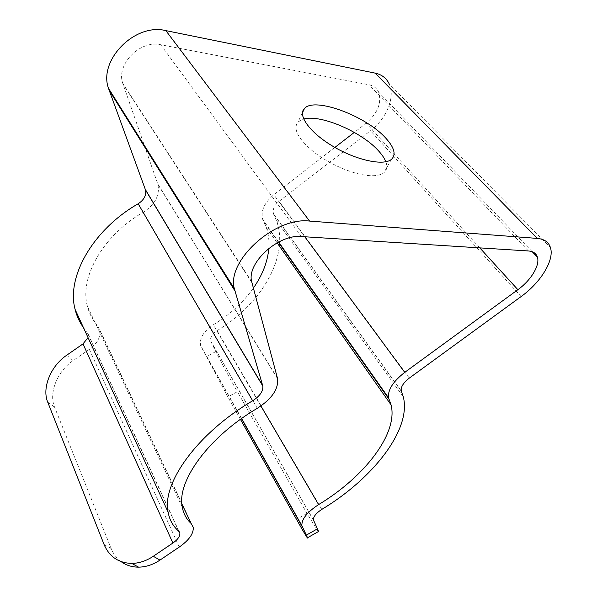 <?xml version="1.0" encoding="UTF-8"?>
<svg xmlns="http://www.w3.org/2000/svg" width="597" height="597" viewBox="0 0 597 597"><rect width="100%" height="100%" fill="white"/><g stroke="black" fill="none" stroke-linecap="round" stroke-linejoin="round"><path stroke-width="0.45" stroke-dasharray="2.98 2.24" d="M334.88 147.437L273.799 194.712C264.255 202.861 260.561 211.107 262.725 219.457L266.217 227.33C268.523 233.934 269.396 240.942 268.829 248.352M253.382 288.082C243.113 302.53 229.755 314.768 213.308 324.79C203.517 331.372 199.286 338.298 200.622 345.551L227.86 396.915L237.382 391.684C230.3 379.334 220.323 360.76 215.823 351.566L210.704 341.029C210.025 337.387 212.136 333.917 217.039 330.634C260.993 304.627 289.679 256.471 276.456 220.562L273.486 213.786C272.389 209.584 274.239 205.443 279.03 201.376L370.498 130.743C386.453 118.758 395.527 97.124 389.192 83.938L550.434 247.546M240.442 419.355L227.86 396.915M318.171 531.703L307.007 513.42L237.382 391.684M83.379 327.447L88.222 334.201L88.05 337.626M121.101 561.628C116.654 558.292 113.333 553.912 111.139 548.471L54.543 407.064C48.529 392.863 57.491 371.088 73.125 360.581L89.326 349.32C97.49 343.282 100.968 336.798 99.759 329.88L97.378 325.387C92.587 319.962 89.274 313.612 87.423 306.343C79.289 277.717 102.759 235.472 143.34 212.233C155.19 204.465 160.033 195.174 157.884 184.369L122.766 83.364C115.893 64.655 140.019 39.723 160.705 44.73L369.088 84.811C373.64 85.767 376.826 88.207 378.647 92.139C381.879 102.841 377.722 113.199 366.185 123.213L354.32 132.4M385.826 161.772C387.58 166.451 386.953 170.078 383.953 172.652C380.558 175.361 374.812 176.272 366.722 175.391C350.991 173.593 328.551 163.653 313.418 151.683C297.843 138.556 292.709 128.631 298.037 121.907L303.664 119.004M278.329 242.188L263.434 221.054M260.882 406.005L213.308 324.79M241.464 418.631L201.182 346.947M307.007 513.42L296.5 519.353M313.619 520.502L210.95 341.648M321.798 509.405L217.039 330.634M401.43 391.468L273.792 214.472M409.318 378.08L279.03 201.376M521.114 296.56L370.498 130.743M178.727 531.203L86.961 331.857M47.715 402.132L54.543 407.064M111.139 548.471L104.117 544.606M179.287 547.046L89.326 349.32M181.884 503.943L97.378 325.387M257.314 408.303L143.34 212.233M277.493 378.282L157.69 183.772M251.927 282.657L123.057 84.244M301.425 236.554L160.705 44.73M528.449 250.971L369.088 84.811M479.794 247.882L366.185 123.213M304.791 236.77L273.799 194.712M73.125 360.581L66.648 355.267M215.823 351.566L206.211 356.797M277.12 242.837L266.217 227.33M241.636 418.504L200.622 345.551M313.447 519.972L210.704 341.029M403.326 396.938L276.456 220.562M401.221 390.848L273.486 213.786M179.122 531.614L88.222 334.201M193.234 527.293L99.759 329.88M182.286 507.189L87.423 306.343M277.627 378.841L157.884 184.369M251.718 281.784L122.766 83.364M532.218 251.733L378.647 92.139M278.642 242.031L262.725 219.457M302.433 112.758L298.037 121.907M391.378 159.414L383.953 172.652"/><path stroke-width="0.9" d="M389.072 399.289L391.08 404.9C398.326 433.571 364.252 477.145 318.619 504.592C307.059 512.211 301.485 519.256 301.903 525.718L306.336 535.128L317.44 528.83L313.447 519.972C313.238 516.726 316.022 513.204 321.798 509.405C372.961 478.615 411.602 429.564 403.326 396.938L401.221 390.848C400.721 386.953 403.423 382.699 409.318 378.08L521.114 296.56C540.576 282.657 554.643 260.016 550.434 247.546C548.658 242.113 544.292 239.061 537.322 238.412L309.567 221.077C274.672 216.659 226.203 261.247 234.382 288.784L262.829 386.072C263.27 391.192 259.882 396.095 252.665 400.774C197.286 433.221 161.675 483.361 168.093 512.084C169.496 519.868 173.04 526.241 178.727 531.203L179.846 533.181C180.1 536.285 177.779 539.576 172.884 543.039L153.295 556.27L159.929 560.113L179.287 547.046C189.085 540.128 193.734 533.546 193.234 527.293L191.13 523.479C186.443 519.174 183.495 513.748 182.286 507.189C176.503 481.555 208.278 437.056 257.314 408.303C271.732 398.983 278.508 389.162 277.627 378.841L251.718 281.784C246.292 263.374 278.142 233.964 301.425 236.554L528.449 250.971C533.211 251.352 536.196 253.404 537.397 257.113C540.151 265.314 530.92 280.359 517.89 289.687L404.721 372.364C392.945 381.632 387.557 390.125 388.565 397.848L389.072 399.289L278.329 242.188M268.829 248.352C267.635 261.784 262.486 275.03 253.382 288.082M306.336 535.128L307.545 537.733C308.097 539.554 304.41 533.427 296.5 519.353L240.442 419.355M317.44 528.83L318.552 531.487L318.171 531.703M389.192 83.938C386.498 78.192 381.811 74.588 375.14 73.118L165.854 30.619C134.862 22.723 98.289 60.252 108.46 88.259L145.474 189.876C146.526 195.241 144.093 199.868 138.183 203.756C92.49 229.905 66.192 277.374 75.118 309.447C76.759 316.119 79.513 322.119 83.379 327.447M386.102 138.497C366.752 116.318 315.022 96.736 304.552 108.355C297.172 115.042 309.791 132.683 333.193 146.459C356.506 160.324 383.61 166.041 391.378 159.414C396.244 154.817 394.49 147.847 386.102 138.497M88.05 337.626L83.005 343.879L66.648 355.267C50.857 365.894 41.73 387.841 47.715 402.132L104.117 544.606C109.318 556.717 118.527 562.986 131.736 563.419C139.131 563.292 146.317 560.911 153.295 556.27M159.929 560.113C153.026 564.695 145.914 567.046 138.594 567.15C131.974 567.143 126.146 565.299 121.101 561.628M303.664 119.004C320.731 114.072 362.461 132.213 379.013 151.407C382.304 155.078 384.572 158.533 385.826 161.772M354.32 132.4L334.88 147.437M318.619 504.592L260.882 406.005M302.306 526.905L241.464 418.631M537.322 238.412L375.14 73.118M309.567 221.077L165.854 30.619M234.89 290.829L109.139 90.326M262.725 385.632L145.325 189.413M252.665 400.774L138.183 203.756M172.884 543.039L83.005 343.879M191.13 523.479L181.884 503.943M517.89 289.687L479.794 247.882M404.721 372.364L304.791 236.77M391.08 404.9L277.12 242.837M301.903 525.718L241.636 418.504M234.382 288.784L108.46 88.259M262.829 386.072L145.474 189.876M168.093 512.084L75.118 309.447M179.846 533.181L179.122 531.614M537.397 257.113L532.218 251.733M388.565 397.848L278.642 242.031M304.552 108.355L302.433 112.758M131.736 563.419L138.594 567.15M307.545 537.733L318.552 531.487"/></g></svg>
